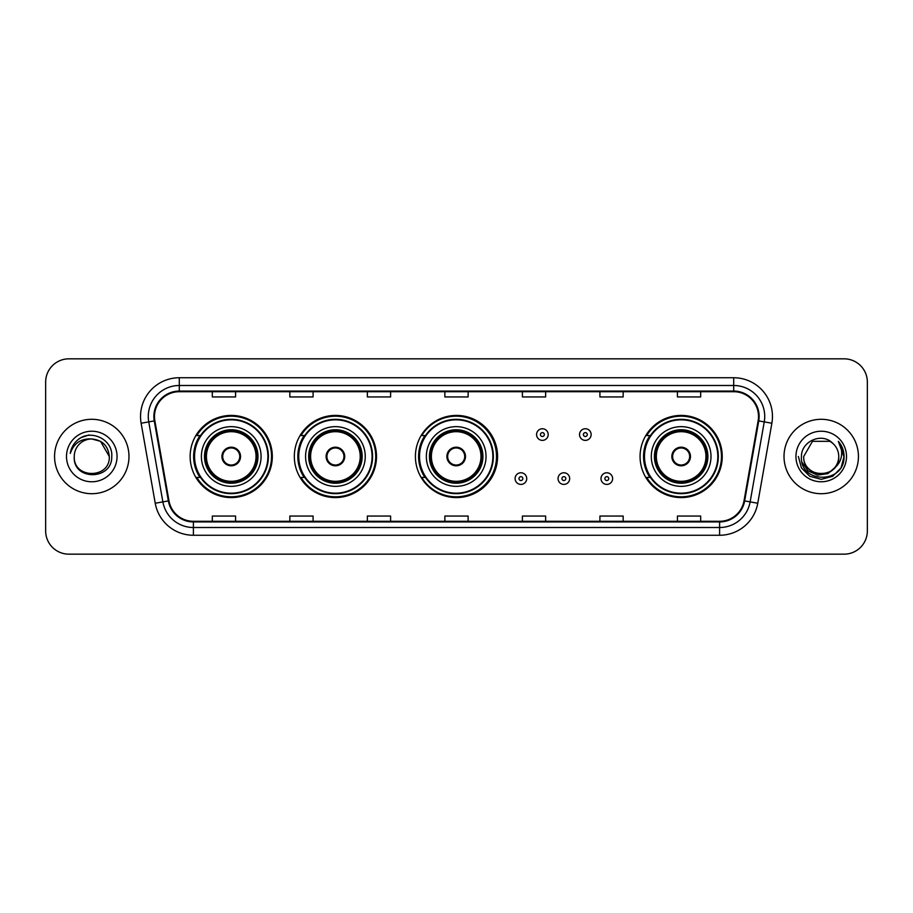 <?xml version="1.0" encoding="UTF-8"?>
<svg xmlns="http://www.w3.org/2000/svg" width="913" height="913" viewBox="0 0 913 913"><rect width="100%" height="100%" fill="white"/><g stroke="black" fill="none" stroke-linecap="round" stroke-linejoin="round"><path stroke-width="1.37" d="M640.07 456.5A41.085 41.085 0 0 0 681.155 497.585A41.085 41.085 0 0 0 722.24 456.5A41.085 41.085 0 0 0 681.155 415.415A41.085 41.085 0 0 0 640.07 456.5M415.415 456.5A41.085 41.085 0 0 0 456.5 497.585A41.085 41.085 0 0 0 497.585 456.5A41.085 41.085 0 0 0 456.5 415.415A41.085 41.085 0 0 0 415.415 456.5M294.328 456.5A41.085 41.085 0 0 0 335.413 497.585A41.085 41.085 0 0 0 376.498 456.5A41.085 41.085 0 0 0 335.413 415.415A41.085 41.085 0 0 0 294.328 456.5M190.144 456.5A41.085 41.085 0 0 0 231.229 497.585A41.085 41.085 0 0 0 272.314 456.5A41.085 41.085 0 0 0 231.229 415.415A41.085 41.085 0 0 0 190.144 456.5M199.993 477.431A37.593 37.593 0 0 1 199.993 435.569M304.189 477.431A37.593 37.593 0 0 1 304.189 435.569M424.956 477.431A37.593 37.593 0 0 1 424.956 435.569M649.919 477.431A37.593 37.593 0 0 1 649.919 435.569M45.65 382.079L45.65 530.921A23.259 23.259 0 0 0 68.909 554.168L844.091 554.168A23.259 23.259 0 0 0 867.35 530.921L867.35 382.079A23.259 23.259 0 0 0 844.091 358.832L68.909 358.832A23.259 23.259 0 0 0 45.65 382.079L45.65 530.921M54.563 456.5A37.205 37.205 0 0 0 91.779 493.705A37.205 37.205 0 0 0 128.984 456.5A37.205 37.205 0 0 0 91.779 419.295A37.205 37.205 0 0 0 54.563 456.5A37.205 37.205 0 0 0 91.779 493.705A37.205 37.205 0 0 0 128.984 456.5A37.205 37.205 0 0 0 91.779 419.295A37.205 37.205 0 0 0 54.563 456.5M784.016 456.5A37.205 37.205 0 0 0 821.221 493.705A37.205 37.205 0 0 0 858.437 456.5A37.205 37.205 0 0 0 821.221 419.295A37.205 37.205 0 0 0 784.016 456.5A37.205 37.205 0 0 0 821.221 493.705A37.205 37.205 0 0 0 858.437 456.5A37.205 37.205 0 0 0 821.221 419.295A37.205 37.205 0 0 0 784.016 456.5M154.491 416.499A24.811 24.811 0 0 1 179.29 391.7L733.71 391.7A24.811 24.811 0 0 1 758.132 420.813L744.027 500.803A24.811 24.811 0 0 1 719.604 521.3L193.396 521.3A24.811 24.811 0 0 1 168.973 500.803L154.868 420.813A24.811 24.811 0 0 1 154.491 416.499M153.863 416.499A25.427 25.427 0 0 0 154.251 420.916L168.357 500.917A25.427 25.427 0 0 0 193.396 521.928L719.604 521.928A25.427 25.427 0 0 0 744.643 500.917L758.749 420.916A25.427 25.427 0 0 0 733.71 391.072L179.29 391.072A25.427 25.427 0 0 0 153.863 416.499M141.127 423.233A38.757 38.757 0 0 1 179.29 377.742L733.71 377.742A38.757 38.757 0 0 1 771.873 423.233L757.767 503.234A38.757 38.757 0 0 1 719.604 535.258L193.396 535.258A38.757 38.757 0 0 1 155.233 503.234L141.127 423.233L148.751 421.886A31.008 31.008 0 0 1 179.29 385.491L733.71 385.491A31.008 31.008 0 0 1 764.249 421.886L750.132 501.888A31.008 31.008 0 0 1 719.604 527.509L193.396 527.509A31.008 31.008 0 0 1 162.868 501.888L148.751 421.886A31.008 31.008 0 0 1 148.283 416.499M844.091 358.832L68.909 358.832M68.909 554.168L844.091 554.168M867.35 530.921L867.35 382.079M744.643 500.917L750.132 501.888L764.249 421.886L771.873 423.233M444.871 391.7L444.871 396.95L468.129 396.95L468.129 391.7M367.357 391.7L367.357 396.95L390.604 396.95L390.604 391.7M289.832 391.7L289.832 396.95L313.091 396.95L313.091 391.7M212.318 391.7L212.318 396.95L235.577 396.95L235.577 391.7M522.396 391.7L522.396 396.95L545.643 396.95L545.643 391.7M599.909 391.7L599.909 396.95L623.168 396.95L623.168 391.7M677.423 391.7L677.423 396.95L700.682 396.95L700.682 391.7M468.129 521.3L468.129 516.05L444.871 516.05L444.871 521.3M390.604 521.3L390.604 516.05L367.357 516.05L367.357 521.3M313.091 521.3L313.091 516.05L289.832 516.05L289.832 521.3M235.577 521.3L235.577 516.05L212.318 516.05L212.318 521.3M545.643 521.3L545.643 516.05L522.396 516.05L522.396 521.3M623.168 521.3L623.168 516.05L599.909 516.05L599.909 521.3M700.682 521.3L700.682 516.05L677.423 516.05L677.423 521.3M109.298 456.5C110.37 479.108 73.177 479.108 74.25 456.5C72.618 480.991 112.539 480.432 111.751 456.5C113.109 439.746 91.346 428.882 78.45 439.347C73.896 442.988 71.168 447.69 70.267 453.43C73.885 443.147 81.052 438.331 91.779 438.97L100.533 441.321L109.298 456.5C110.37 479.108 73.177 479.108 74.25 456.5C73.177 479.108 110.37 479.108 109.298 456.5C110.37 479.108 73.177 479.108 74.25 456.5C73.177 479.108 110.37 479.108 109.298 456.5L100.533 441.321L91.779 438.97L100.533 441.321L109.298 456.5C108.259 445.852 102.416 440.009 91.779 438.97A17.53 17.53 0 0 0 74.25 456.5M66.501 456.5A25.279 25.279 0 0 0 91.779 481.779A25.279 25.279 0 0 0 117.047 456.5A25.279 25.279 0 0 0 91.779 431.221A25.279 25.279 0 0 0 66.501 456.5M78.45 439.347L80.915 437.692L89.006 434.953M201.385 456.5A29.844 29.844 0 0 1 231.229 426.656A29.844 29.844 0 0 1 261.072 456.5A29.844 29.844 0 0 1 231.229 486.344A29.844 29.844 0 0 1 201.385 456.5A29.844 29.844 0 0 0 231.229 486.344A29.844 29.844 0 0 0 261.072 456.5M200.461 435.569A37.205 37.205 0 0 0 200.461 477.431M267.897 456.5A36.668 36.668 0 0 0 231.229 419.832A36.668 36.668 0 0 0 194.56 456.5A36.668 36.668 0 0 0 231.229 493.168A36.668 36.668 0 0 0 267.897 456.5M204.877 456.5A26.351 26.351 0 0 0 231.229 482.851A26.351 26.351 0 0 0 257.592 456.5A26.351 26.351 0 0 0 231.229 430.149A26.351 26.351 0 0 0 204.877 456.5M206.429 456.5A24.811 24.811 0 0 1 231.229 431.689A24.811 24.811 0 0 1 256.039 456.5A24.811 24.811 0 0 1 231.229 481.311A24.811 24.811 0 0 1 206.429 456.5M221.927 456.5A9.301 9.301 0 0 0 231.229 465.801A9.301 9.301 0 0 0 240.53 456.5A9.301 9.301 0 0 0 231.229 447.199A9.301 9.301 0 0 0 221.927 456.5M205.653 456.5A25.587 25.587 0 0 1 231.229 430.913A25.587 25.587 0 0 1 256.815 456.5A25.587 25.587 0 0 1 231.229 482.087A25.587 25.587 0 0 1 205.653 456.5M271.538 456.5A40.309 40.309 0 0 1 196.786 477.431L200.518 477.431A37.171 37.171 0 0 0 268.399 456.591A37.171 37.171 0 0 0 200.518 435.569L196.786 435.569A40.309 40.309 0 0 1 271.538 456.5M222.224 454.172L222.544 454.172A8.993 8.993 0 0 1 239.925 454.172L239.434 454.172A8.525 8.525 0 0 1 231.229 465.025A8.525 8.525 0 0 1 223.023 454.172A8.525 8.525 0 0 1 239.434 454.172L240.233 454.172M240.233 458.828L239.925 458.828A8.993 8.993 0 0 1 222.544 458.828L222.224 458.828M838.75 456.5C839.823 479.108 802.63 479.108 803.702 456.5L812.467 441.321L829.985 441.321L832.702 443.262C821.951 431.986 801.249 441.276 801.443 456.5C799.468 483.548 843.327 484.255 844.046 457.812L844.08 456.5C844.011 450.748 842.106 445.704 838.339 441.356C841.204 446.046 842.208 451.102 841.364 456.5C840.542 461.099 838.305 464.854 834.653 467.764A17.53 17.53 0 0 0 838.75 456.5C839.823 479.108 802.63 479.108 803.702 456.5L812.467 441.321L829.985 441.321L832.702 443.262A17.53 17.53 0 0 1 838.75 456.5C839.823 479.108 802.63 479.108 803.702 456.5C802.789 472.283 825.352 480.329 834.653 467.764M835.772 466.817L827.863 473.664L817.489 475.114L807.948 470.8L801.991 462.183M795.953 456.5A25.279 25.279 0 0 0 821.221 481.779A25.279 25.279 0 0 0 846.499 456.5A25.279 25.279 0 0 0 821.221 431.221A25.279 25.279 0 0 0 795.953 456.5M838.339 441.356L844.069 457.162L843.007 449.573L844.069 457.162L843.007 449.573L844.069 457.162L838.511 441.55L844.069 457.162L838.511 441.55L844.08 456.5L841.021 467.924L832.656 476.289L821.221 479.348L809.797 476.289L801.431 467.924L798.373 456.5M838.511 441.55L844.069 457.173M305.57 456.5A29.844 29.844 0 0 1 335.413 426.656A29.844 29.844 0 0 1 365.257 456.5A29.844 29.844 0 0 1 335.413 486.344A29.844 29.844 0 0 1 305.57 456.5A29.844 29.844 0 0 0 335.413 486.344A29.844 29.844 0 0 0 365.257 456.5M304.657 435.569A37.205 37.205 0 0 0 304.657 477.431M372.082 456.5A36.668 36.668 0 0 0 335.413 419.832A36.668 36.668 0 0 0 298.745 456.5A36.668 36.668 0 0 0 335.413 493.168A36.668 36.668 0 0 0 372.082 456.5M309.062 456.5A26.351 26.351 0 0 0 335.413 482.851A26.351 26.351 0 0 0 361.776 456.5A26.351 26.351 0 0 0 335.413 430.149A26.351 26.351 0 0 0 309.062 456.5M310.614 456.5A24.811 24.811 0 0 1 335.413 431.689A24.811 24.811 0 0 1 360.224 456.5A24.811 24.811 0 0 1 335.413 481.311A24.811 24.811 0 0 1 310.614 456.5M326.112 456.5A9.301 9.301 0 0 0 335.413 465.801A9.301 9.301 0 0 0 344.715 456.5A9.301 9.301 0 0 0 335.413 447.199A9.301 9.301 0 0 0 326.112 456.5M309.838 456.5A25.587 25.587 0 0 1 335.413 430.913A25.587 25.587 0 0 1 361 456.5A25.587 25.587 0 0 1 335.413 482.087A25.587 25.587 0 0 1 309.838 456.5M375.722 456.5A40.309 40.309 0 0 1 300.97 477.431L304.702 477.431A37.171 37.171 0 0 0 372.584 456.591A37.171 37.171 0 0 0 304.702 435.569L300.97 435.569A40.309 40.309 0 0 1 375.722 456.5M326.409 454.172L326.728 454.172A8.993 8.993 0 0 1 344.11 454.172L343.619 454.172A8.525 8.525 0 0 1 335.413 465.025A8.525 8.525 0 0 1 327.208 454.172A8.525 8.525 0 0 1 343.619 454.172L344.418 454.172M344.418 458.828L344.11 458.828A8.993 8.993 0 0 1 326.728 458.828L326.409 458.828M426.348 456.5A29.844 29.844 0 0 1 456.192 426.656A29.844 29.844 0 0 1 486.036 456.5A29.844 29.844 0 0 1 456.192 486.344A29.844 29.844 0 0 1 426.348 456.5A29.844 29.844 0 0 0 456.192 486.344A29.844 29.844 0 0 0 486.036 456.5M425.424 435.569A37.205 37.205 0 0 0 425.424 477.431M492.86 456.5A36.668 36.668 0 0 0 456.192 419.832A36.668 36.668 0 0 0 419.524 456.5A36.668 36.668 0 0 0 456.192 493.168A36.668 36.668 0 0 0 492.86 456.5M429.829 456.5A26.351 26.351 0 0 0 456.192 482.851A26.351 26.351 0 0 0 482.543 456.5A26.351 26.351 0 0 0 456.192 430.149A26.351 26.351 0 0 0 429.829 456.5M431.381 456.5A24.811 24.811 0 0 1 456.192 431.689A24.811 24.811 0 0 1 480.991 456.5A24.811 24.811 0 0 1 456.192 481.311A24.811 24.811 0 0 1 431.381 456.5M446.891 456.5A9.301 9.301 0 0 0 456.192 465.801A9.301 9.301 0 0 0 465.493 456.5A9.301 9.301 0 0 0 456.192 447.199A9.301 9.301 0 0 0 446.891 456.5M430.605 456.5A25.587 25.587 0 0 1 456.192 430.913A25.587 25.587 0 0 1 481.767 456.5A25.587 25.587 0 0 1 456.192 482.087A25.587 25.587 0 0 1 430.605 456.5M496.501 456.5A40.309 40.309 0 0 1 421.738 477.431L425.481 477.431A37.171 37.171 0 0 0 493.362 456.591A37.171 37.171 0 0 0 425.481 435.569L421.738 435.569A40.309 40.309 0 0 1 496.501 456.5M447.187 454.172L447.496 454.172A8.993 8.993 0 0 1 464.877 454.172L464.397 454.172A8.525 8.525 0 0 1 456.192 465.025A8.525 8.525 0 0 1 447.986 454.172A8.525 8.525 0 0 1 464.397 454.172L465.196 454.172M465.196 458.828L464.397 458.828A8.525 8.525 0 0 1 447.986 458.828L447.187 458.828M464.397 458.828L464.877 458.828A8.993 8.993 0 0 1 447.496 458.828L447.986 458.828M651.3 456.5A29.844 29.844 0 0 1 681.155 426.656A29.844 29.844 0 0 1 710.999 456.5A29.844 29.844 0 0 1 681.155 486.344A29.844 29.844 0 0 1 651.3 456.5A29.844 29.844 0 0 0 681.155 486.344A29.844 29.844 0 0 0 710.999 456.5M650.387 435.569A37.205 37.205 0 0 0 650.387 477.431M717.812 456.5A36.668 36.668 0 0 0 681.155 419.832A36.668 36.668 0 0 0 644.487 456.5A36.668 36.668 0 0 0 681.155 493.168A36.668 36.668 0 0 0 717.812 456.5M654.792 456.5A26.351 26.351 0 0 0 681.155 482.851A26.351 26.351 0 0 0 707.507 456.5A26.351 26.351 0 0 0 681.155 430.149A26.351 26.351 0 0 0 654.792 456.5M656.344 456.5A24.811 24.811 0 0 1 681.155 431.689A24.811 24.811 0 0 1 705.954 456.5A24.811 24.811 0 0 1 681.155 481.311A24.811 24.811 0 0 1 656.344 456.5M671.842 456.5A9.301 9.301 0 0 0 681.155 465.801A9.301 9.301 0 0 0 690.456 456.5A9.301 9.301 0 0 0 681.155 447.199A9.301 9.301 0 0 0 671.842 456.5M655.568 456.5A25.587 25.587 0 0 1 681.155 430.913A25.587 25.587 0 0 1 706.73 456.5A25.587 25.587 0 0 1 681.155 482.087A25.587 25.587 0 0 1 655.568 456.5M721.464 456.5A40.309 40.309 0 0 1 646.701 477.431L650.433 477.431A37.171 37.171 0 0 0 718.314 456.591A37.171 37.171 0 0 0 650.433 435.569L646.701 435.569A40.309 40.309 0 0 1 721.464 456.5M672.139 454.172L672.459 454.172A8.993 8.993 0 0 1 689.84 454.172L689.349 454.172A8.525 8.525 0 0 1 681.155 465.025A8.525 8.525 0 0 1 672.949 454.172A8.525 8.525 0 0 1 689.349 454.172L690.16 454.172M690.16 458.828L689.349 458.828A8.525 8.525 0 0 1 672.949 458.828L672.139 458.828M689.349 458.828L689.84 458.828A8.993 8.993 0 0 1 672.459 458.828L672.949 458.828M548.199 434.565A5.809 5.809 0 0 1 542.39 440.374A5.809 5.809 0 0 1 536.582 434.565A5.809 5.809 0 0 1 542.39 428.745A5.809 5.809 0 0 1 548.199 434.565A5.809 5.809 0 0 0 542.39 428.745A5.809 5.809 0 0 0 536.582 434.565M591.145 434.565A5.809 5.809 0 0 1 585.336 440.374A5.809 5.809 0 0 1 579.527 434.565A5.809 5.809 0 0 1 585.336 428.745A5.809 5.809 0 0 1 591.145 434.565A5.809 5.809 0 0 0 585.336 428.745A5.809 5.809 0 0 0 579.527 434.565M515.103 478.595A5.809 5.809 0 0 1 520.924 472.774A5.809 5.809 0 0 1 526.733 478.595A5.809 5.809 0 0 1 520.924 484.404A5.809 5.809 0 0 1 515.103 478.595A5.809 5.809 0 0 0 520.924 484.404A5.809 5.809 0 0 0 526.733 478.595M558.048 478.595A5.809 5.809 0 0 1 563.869 472.774A5.809 5.809 0 0 1 569.678 478.595A5.809 5.809 0 0 1 563.869 484.404A5.809 5.809 0 0 1 558.048 478.595A5.809 5.809 0 0 0 563.869 484.404A5.809 5.809 0 0 0 569.678 478.595M600.994 478.595A5.809 5.809 0 0 1 606.814 472.774A5.809 5.809 0 0 1 612.623 478.595A5.809 5.809 0 0 1 606.814 484.404A5.809 5.809 0 0 1 600.994 478.595A5.809 5.809 0 0 0 606.814 484.404A5.809 5.809 0 0 0 612.623 478.595M733.71 377.742L733.71 391.072M148.751 421.886L154.251 420.916M193.396 535.258L193.396 521.928M719.604 521.928L719.604 535.258M155.233 503.234L168.357 500.917M758.749 420.916L764.249 421.886M179.29 377.742L179.29 391.072M750.132 501.888L757.767 503.234M257.98 456.5A26.739 26.739 0 0 0 231.229 429.761A26.739 26.739 0 0 0 204.489 456.5A26.739 26.739 0 0 0 231.229 483.239A26.739 26.739 0 0 0 257.98 456.5M362.164 456.5A26.739 26.739 0 0 0 335.413 429.761A26.739 26.739 0 0 0 308.674 456.5A26.739 26.739 0 0 0 335.413 483.239A26.739 26.739 0 0 0 362.164 456.5M482.931 456.5A26.739 26.739 0 0 0 456.192 429.761A26.739 26.739 0 0 0 429.441 456.5A26.739 26.739 0 0 0 456.192 483.239A26.739 26.739 0 0 0 482.931 456.5M707.895 456.5A26.739 26.739 0 0 0 681.155 429.761A26.739 26.739 0 0 0 654.404 456.5A26.739 26.739 0 0 0 681.155 483.239A26.739 26.739 0 0 0 707.895 456.5M540.45 434.565A1.94 1.94 0 0 0 542.39 436.505A1.94 1.94 0 0 0 544.331 434.565A1.94 1.94 0 0 0 542.39 432.625A1.94 1.94 0 0 0 540.45 434.565M583.396 434.565A1.94 1.94 0 0 0 585.336 436.505A1.94 1.94 0 0 0 587.276 434.565A1.94 1.94 0 0 0 585.336 432.625A1.94 1.94 0 0 0 583.396 434.565M522.852 478.595A1.94 1.94 0 0 0 520.924 476.654A1.94 1.94 0 0 0 518.983 478.595A1.94 1.94 0 0 0 520.924 480.535A1.94 1.94 0 0 0 522.852 478.595M565.798 478.595A1.94 1.94 0 0 0 563.869 476.654A1.94 1.94 0 0 0 561.929 478.595A1.94 1.94 0 0 0 563.869 480.535A1.94 1.94 0 0 0 565.798 478.595M608.743 478.595A1.94 1.94 0 0 0 606.814 476.654A1.94 1.94 0 0 0 604.874 478.595A1.94 1.94 0 0 0 606.814 480.535A1.94 1.94 0 0 0 608.743 478.595"/></g></svg>
